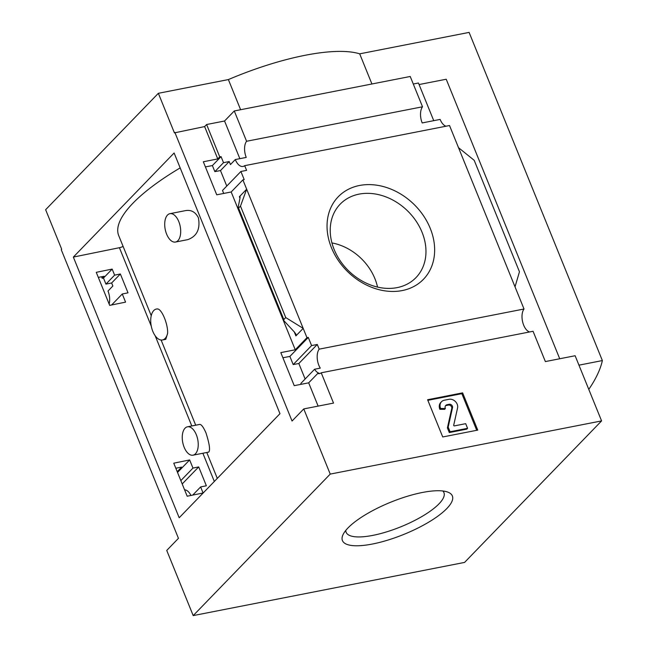 <?xml version="1.0" encoding="UTF-8"?>
<svg xmlns="http://www.w3.org/2000/svg" width="648" height="648" viewBox="0 0 648 648"><rect width="100%" height="100%" fill="white"/><g stroke="black" fill="none" stroke-linecap="round" stroke-linejoin="round"><path stroke-width="0.97" d="M193.015 455.18L208.721 452.101C210.398 450.295 209.482 443.872 205.959 432.832C203.423 427.145 201.35 424.343 199.738 424.416L187.458 426.813A14.45 7.638 78.9 0 1 196.32 434.719A14.45 7.638 78.9 0 1 193.015 455.18A14.45 7.638 78.9 0 1 184.162 447.274A14.45 7.638 78.9 0 1 187.458 426.813M175.487 242.044L187.766 239.639C196.911 236.309 200.459 229.019 198.393 217.744C195.461 212.05 191.209 209.669 185.628 210.6L169.922 213.678A14.45 7.638 78.9 0 1 178.783 221.584A14.45 7.638 78.9 0 1 175.487 242.044A14.45 7.638 78.9 0 1 166.625 234.139A14.45 7.638 78.9 0 1 169.922 213.678M151.243 315.706L118.706 235.58A151.867 44.518 -22.1 0 1 180.168 167.897M157.658 308.966L156.411 309.031A15.763 8.335 78.9 0 1 157.658 308.966C161.943 309.25 168.205 324.624 167.597 333.445A15.763 8.335 78.9 0 1 162.47 339.973A15.763 8.335 78.9 0 1 151.259 326.106A15.763 8.335 78.9 0 1 156.411 309.031M162.47 339.973L165.775 339.325L167.597 333.445M529.578 331.962A12.612 6.666 78.9 0 1 522.661 321.999A12.612 6.666 78.9 0 1 524.021 309.007L319.189 349.151A12.612 6.666 -101.1 0 0 320.274 368.129L314.58 369.247A12.612 6.666 -101.1 0 0 319.051 373.216L317.739 373.475L308.675 382.83L294.233 385.665L280.811 352.617L295.253 349.782L306.966 337.689L308.286 337.43L289.883 356.424L293.196 364.573L298.833 363.512L305.127 379.007M200.621 486.94L206.356 485.773L198.701 466.916L192.966 468.083L189.653 459.942L173.761 463.174L187.183 496.222L203.075 492.99L200.621 486.94L192.723 495.096M314.58 369.247L300.85 383.43L301.207 384.296M319.189 349.151L317.277 344.461L298.833 363.512M198.701 466.916L182.201 483.959M190.949 495.453A12.612 6.666 -101.1 0 0 184.575 489.815M317.277 344.461L311.591 345.578L293.196 364.573M192.966 468.083L180.841 480.605M311.591 345.578L308.286 337.43M189.653 459.942L177.528 472.457M282.901 357.745L289.883 356.424M175.819 468.245L181.659 467.103L177.22 471.687M223.706 193.444L222.499 190.48L240.902 171.477L244.207 179.626L242.895 179.885L231.182 191.978L216.74 194.813L203.318 161.765L217.76 158.93L219.745 156.881L221.065 156.622L212.39 165.572L214.844 171.631L220.49 170.562L226.776 186.065M122.269 293.99L128.012 292.823L120.358 273.974L114.615 275.141L112.161 269.09L96.26 272.322L109.682 305.37L125.574 302.138L122.269 293.99L111.634 304.973M221.065 156.622L223.519 162.672L214.844 171.631M223.519 162.672L229.206 161.554L220.49 170.562M120.358 273.974L111.634 282.982L112.857 286.003L107.997 291.025A12.612 6.666 -101.1 0 1 109.131 304.017M114.615 275.141L105.94 284.099L111.634 282.982M112.161 269.09L103.486 278.041L105.94 284.099M205.4 166.892L212.39 165.572M98.326 277.393L104.158 276.251L102.173 278.3L103.486 278.041M240.902 171.477L246.588 170.367L244.685 165.669A12.612 6.666 -101.1 0 1 243.032 166.455A12.612 6.666 -101.1 0 1 235.297 159.562L230.437 164.584L229.206 161.554M102.173 278.3L101.55 276.761M185.644 489.985L184.721 490.163M242.895 179.885L246.669 189.192L239.379 196.725L239.971 198.183M295.253 349.782L231.182 191.978M294.273 331.922L295.893 335.907L303.191 328.374L285.736 317.569L240.481 206.121L246.669 189.192L306.966 337.689M217.76 158.93L204.622 126.579L174.417 132.872L158.355 93.304L228.38 79.574A131.374 38.507 -22.1 0 1 359.689 53.841L469.103 32.4L602.365 360.572A354.837 104.004 -22.1 0 1 588.789 389.375M219.745 156.881L206.615 124.521L204.622 126.579M331.444 247.706A59.316 47.247 -135.9 0 1 387.075 187.685A59.316 47.247 -135.9 0 1 424.027 278.689A59.316 47.247 -135.9 0 1 331.444 247.706M524.021 309.007L449.518 125.526L244.685 165.669M317.739 373.475A12.612 6.666 -101.1 0 0 319.569 373.58A12.612 6.666 -101.1 0 0 321.222 372.794L333.526 403.088L303.766 408.92L292.054 421.022L174.863 132.411M318.127 406.11L308.675 382.83M193.201 615.6L330.229 474.093L601.587 420.908L464.567 562.415L193.201 615.6L166.739 550.427L178.451 538.334L61.26 249.731L61.706 249.269L45.635 209.709L158.355 93.304M446.035 126.214A12.612 6.666 78.9 0 1 440.13 119.418L422.188 122.934A12.612 6.666 78.9 0 1 422.528 106.782L246.58 141.264A12.612 6.666 -101.1 0 0 246.24 157.415L235.297 159.562M239.849 158.671L224.556 121.006L206.615 124.521M601.587 420.908L575.124 355.736L545.365 361.576L533.061 331.274L321.222 372.794M73.346 257.078L174.118 152.993L279.968 413.675L179.188 517.752L73.346 257.078L119.41 247.706L151.276 326.171M303.766 408.92L330.229 474.093M559.726 358.757L446.221 79.234L419.078 84.548M422.528 106.782L410.225 76.48L234.284 110.962L246.58 141.264M433.739 120.666L418.446 83.009L413.286 84.021M234.284 110.962L224.556 121.006M285.736 317.569L283.816 319.545L283.751 320.566L294.508 332.157L295.99 334.271L295.893 335.907M240.481 206.121L238.561 208.105L283.816 319.545M238.561 208.105L238.124 208.202L238.164 207.328L240.011 197.964L240.076 196.571L239.379 196.725M458.509 147.679L474.198 160.315L519.453 271.763L515.03 286.861M442.73 436.963L427.607 399.727L462.623 392.866L477.746 430.102L442.73 436.963M240.619 109.723L228.38 79.574M371.928 83.989L359.689 53.841M578.956 365.164L602.365 360.572M372.446 544.02A59.316 17.383 157.9 0 0 435.788 517.622A59.316 17.383 157.9 0 0 447.703 492.075A59.316 17.383 157.9 0 0 390.857 502.143A59.316 17.383 157.9 0 0 343.076 534.56A59.316 17.383 157.9 0 0 372.446 544.02M462.623 392.866L461.846 393.66L427.85 400.326M467.573 428.328L450.068 431.762L449.291 432.556L466.803 429.13L467.573 428.328L465.685 423.671L454.361 425.89A0.527 0.421 44.1 0 1 453.705 425.226L457.577 407.9A6.828 5.443 44.1 0 0 455.414 401.558A6.828 5.443 44.1 0 0 449.048 399.29L444.342 400.213A7.881 6.278 44.1 0 0 441.515 401.711A7.881 6.278 44.1 0 0 440.616 408.483L439.838 409.285L444.593 409.358L445.37 408.556L440.616 408.483M441.515 401.711L440.745 402.513A7.881 6.278 44.1 0 0 439.838 409.285M450.068 431.762L448.173 427.105L447.404 427.899L449.291 432.556M448.173 427.105L452.539 407.592A2.624 2.09 44.1 0 0 451.705 405.154A2.624 2.09 44.1 0 0 449.258 404.279L447.112 404.7A3.677 2.932 44.1 0 0 445.792 405.397A3.677 2.932 44.1 0 0 445.37 408.556M452.539 407.592L451.761 408.386L447.404 427.899M451.761 408.386A2.624 2.09 44.1 0 0 450.935 405.948A2.624 2.09 44.1 0 0 448.481 405.073L446.334 405.494A3.677 2.932 44.1 0 0 445.451 405.842M476.726 430.304L461.846 393.66M334.141 249.48A52.772 42.039 -135.9 0 1 339.017 205.432A52.772 42.039 -135.9 0 1 407.341 210.673A52.772 42.039 -135.9 0 1 414.777 278.794A52.772 42.039 -135.9 0 1 334.141 249.48M331.938 242.927A49.475 39.407 -135.9 0 1 377.525 287.072M345.805 530.396A52.772 15.471 157.9 0 0 346.089 532.178A52.772 15.471 157.9 0 0 372.843 535.378A52.772 15.471 157.9 0 0 423.476 515.589A52.772 15.471 157.9 0 0 443.88 492.472A52.772 15.471 157.9 0 0 442.843 490.99M123.112 246.434A5.257 1.539 -22.1 0 1 119.41 247.706M449.258 404.279L448.481 405.073M447.112 404.7L446.334 405.494M155.139 335.696L191.792 425.963M202.873 453.244L214.326 481.464M161.117 340.022L195.704 425.201M206.777 452.482L217.299 478.394M238.124 208.202L283.751 320.566"/></g></svg>
